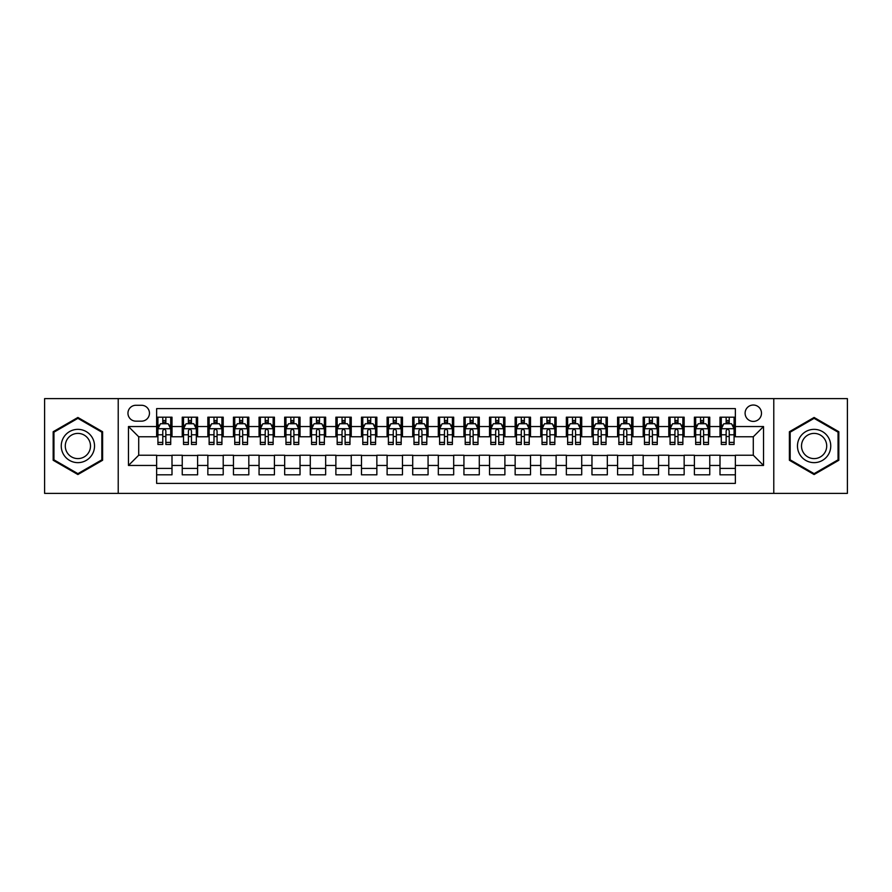<?xml version="1.0" encoding="UTF-8"?>
<svg xmlns="http://www.w3.org/2000/svg" width="892" height="892" viewBox="0 0 892 892"><rect width="100%" height="100%" fill="white"/><g stroke="black" fill="none" stroke-linecap="round" stroke-linejoin="round"><path stroke-width="1.34" d="M753.294 405.024A8.195 8.195 0 0 0 745.099 413.219A8.195 8.195 0 0 0 753.294 421.414A8.195 8.195 0 0 0 761.489 413.219A8.195 8.195 0 0 0 753.294 405.024M773.777 493.376L847.4 493.376L847.4 398.624L773.777 398.624L773.777 493.376L118.223 493.376L118.223 398.624L44.6 398.624L44.6 493.376L118.223 493.376M735.365 417.188L720 417.188L720 426.543L709.764 426.543L709.764 436.779L720 436.779L720 426.543M709.764 426.543L709.764 417.188L694.4 417.188L694.4 426.543L684.153 426.543L684.153 436.779L694.4 436.779L694.4 426.543M684.153 426.543L684.153 417.188L668.788 417.188L668.788 426.543L658.541 426.543L658.541 436.779L668.788 436.779L668.788 426.543M658.541 426.543L658.541 417.188L643.177 417.188L643.177 426.543L632.941 426.543L632.941 436.779L643.177 436.779L643.177 426.543M632.941 426.543L632.941 417.188L617.576 417.188L617.576 426.543L607.329 426.543L607.329 436.779L617.576 436.779L617.576 426.543M607.329 426.543L607.329 417.188L591.965 417.188L591.965 426.543L581.718 426.543L581.718 436.779L591.965 436.779L591.965 426.543M581.718 426.543L581.718 417.188L566.353 417.188L566.353 426.543L556.117 426.543L556.117 436.779L566.353 436.779L566.353 426.543M556.117 426.543L556.117 417.188L540.753 417.188L540.753 426.543L530.506 426.543L530.506 436.779L540.753 436.779L540.753 426.543M530.506 426.543L530.506 417.188L515.141 417.188L515.141 426.543L504.894 426.543L504.894 436.779L515.141 436.779L515.141 426.543M504.894 426.543L504.894 417.188L489.53 417.188L489.53 426.543L479.294 426.543L479.294 436.779L489.53 436.779L489.53 426.543M479.294 426.543L479.294 417.188L463.929 417.188L463.929 426.543L453.682 426.543L453.682 436.779L463.929 436.779L463.929 426.543M453.682 426.543L453.682 417.188L438.318 417.188L438.318 426.543L428.071 426.543L428.071 436.779L438.318 436.779L438.318 426.543M428.071 426.543L428.071 417.188L412.706 417.188L412.706 426.543L402.47 426.543L402.47 436.779L412.706 436.779L412.706 426.543M402.47 426.543L402.47 417.188L387.106 417.188L387.106 426.543L376.859 426.543L376.859 436.779L387.106 436.779L387.106 426.543M376.859 426.543L376.859 417.188L361.494 417.188L361.494 426.543L351.247 426.543L351.247 436.779L361.494 436.779L361.494 426.543M351.247 426.543L351.247 417.188L335.883 417.188L335.883 426.543L325.647 426.543L325.647 436.779L335.883 436.779L335.883 426.543M325.647 426.543L325.647 417.188L310.282 417.188L310.282 426.543L300.035 426.543L300.035 436.779L310.282 436.779L310.282 426.543M300.035 426.543L300.035 417.188L284.671 417.188L284.671 426.543L274.424 426.543L274.424 436.779L284.671 436.779L284.671 426.543M274.424 426.543L274.424 417.188L259.059 417.188L259.059 426.543L248.823 426.543L248.823 436.779L259.059 436.779L259.059 426.543M248.823 426.543L248.823 417.188L233.459 417.188L233.459 426.543L223.212 426.543L223.212 436.779L233.459 436.779L233.459 426.543M223.212 426.543L223.212 417.188L207.847 417.188L207.847 426.543L197.6 426.543L197.6 436.779L207.847 436.779L207.847 426.543M197.6 426.543L197.6 417.188L182.236 417.188L182.236 436.779L172 436.779L172 417.188L156.635 417.188M156.635 474.812L172 474.812L172 455.221L182.236 455.221L182.236 474.812L197.6 474.812L197.6 455.221L207.847 455.221L207.847 465.457L197.6 465.457M207.847 465.457L207.847 474.812L223.212 474.812L223.212 455.221L233.459 455.221L233.459 465.457L223.212 465.457M233.459 465.457L233.459 474.812L248.823 474.812L248.823 455.221L259.059 455.221L259.059 465.457L248.823 465.457M259.059 465.457L259.059 474.812L274.424 474.812L274.424 455.221L284.671 455.221L284.671 465.457L274.424 465.457M284.671 465.457L284.671 474.812L300.035 474.812L300.035 455.221L310.282 455.221L310.282 465.457L300.035 465.457M310.282 465.457L310.282 474.812L325.647 474.812L325.647 455.221L335.883 455.221L335.883 465.457L325.647 465.457M335.883 465.457L335.883 474.812L351.247 474.812L351.247 455.221L361.494 455.221L361.494 465.457L351.247 465.457M361.494 465.457L361.494 474.812L376.859 474.812L376.859 455.221L387.106 455.221L387.106 465.457L376.859 465.457M387.106 465.457L387.106 474.812L402.47 474.812L402.47 455.221L412.706 455.221L412.706 465.457L402.47 465.457M412.706 465.457L412.706 474.812L428.071 474.812L428.071 455.221L438.318 455.221L438.318 465.457L428.071 465.457M438.318 465.457L438.318 474.812L453.682 474.812L453.682 455.221L463.929 455.221L463.929 465.457L453.682 465.457M463.929 465.457L463.929 474.812L479.294 474.812L479.294 455.221L489.53 455.221L489.53 465.457L479.294 465.457M489.53 465.457L489.53 474.812L504.894 474.812L504.894 455.221L515.141 455.221L515.141 465.457L504.894 465.457M515.141 465.457L515.141 474.812L530.506 474.812L530.506 455.221L540.753 455.221L540.753 465.457L530.506 465.457M540.753 465.457L540.753 474.812L556.117 474.812L556.117 455.221L566.353 455.221L566.353 465.457L556.117 465.457M566.353 465.457L566.353 474.812L581.718 474.812L581.718 455.221L591.965 455.221L591.965 465.457L581.718 465.457M591.965 465.457L591.965 474.812L607.329 474.812L607.329 455.221L617.576 455.221L617.576 465.457L607.329 465.457M617.576 465.457L617.576 474.812L632.941 474.812L632.941 455.221L643.177 455.221L643.177 465.457L632.941 465.457M643.177 465.457L643.177 474.812L658.541 474.812L658.541 455.221L668.788 455.221L668.788 465.457L658.541 465.457M668.788 465.457L668.788 474.812L684.153 474.812L684.153 455.221L694.4 455.221L694.4 465.457L684.153 465.457M694.4 465.457L694.4 474.812L709.764 474.812L709.764 455.221L720 455.221L720 465.457L709.764 465.457M135.896 421.158L141.527 421.158A7.939 7.939 0 0 0 149.466 413.219A7.939 7.939 0 0 0 141.527 405.28L135.896 405.28A7.939 7.939 0 0 0 127.957 413.219A7.939 7.939 0 0 0 135.896 421.158M773.777 398.624L118.223 398.624M735.365 426.543L735.365 408.614L156.635 408.614L156.635 436.779L138.706 436.779L138.706 455.221L156.635 455.221L156.635 483.386L735.365 483.386L735.365 455.221L753.294 455.221L753.294 436.779L735.365 436.779L735.365 426.543L763.53 426.543L763.53 465.457L735.365 465.457M156.635 465.457L128.47 465.457L128.47 426.543L156.635 426.543M720 465.457L720 474.812L735.365 474.812M156.635 423.588L157.917 423.588M162.779 423.588L165.856 423.588M170.718 423.588L172 423.588M156.635 436.522L157.917 436.522M162.779 436.522L165.856 436.522M170.718 436.522L172 436.522M156.635 455.478L172 455.478M156.635 468.412L172 468.412M182.236 436.522L183.518 436.522M188.39 436.522L191.457 436.522M196.329 436.522L197.6 436.522M182.236 423.588L183.518 423.588M188.39 423.588L191.457 423.588M196.329 423.588L197.6 423.588M182.236 455.478L197.6 455.478M182.236 468.412L197.6 468.412M207.847 455.478L223.212 455.478M207.847 468.412L223.212 468.412M207.847 423.588L209.129 423.588M213.991 423.588L217.068 423.588M221.93 423.588L223.212 423.588M207.847 436.522L209.129 436.522M213.991 436.522L217.068 436.522M221.93 436.522L223.212 436.522M233.459 455.478L248.823 455.478M233.459 468.412L248.823 468.412M233.459 423.588L234.741 423.588M239.602 423.588L242.68 423.588M247.541 423.588L248.823 423.588M233.459 436.522L234.741 436.522M239.602 436.522L242.68 436.522M247.541 436.522L248.823 436.522M259.059 455.478L274.424 455.478M259.059 468.412L274.424 468.412M259.059 423.588L260.341 423.588M265.214 423.588L268.28 423.588M273.153 423.588L274.424 423.588M259.059 436.522L260.341 436.522M265.214 436.522L268.28 436.522M273.153 436.522L274.424 436.522M284.671 455.478L300.035 455.478M284.671 468.412L300.035 468.412M284.671 423.588L285.953 423.588M290.814 423.588L293.892 423.588M298.753 423.588L300.035 423.588M284.671 436.522L285.953 436.522M290.814 436.522L293.892 436.522M298.753 436.522L300.035 436.522M310.282 455.478L325.647 455.478M310.282 468.412L325.647 468.412M310.282 423.588L311.564 423.588M316.426 423.588L319.503 423.588M324.365 423.588L325.647 423.588M310.282 436.522L311.564 436.522M316.426 436.522L319.503 436.522M324.365 436.522L325.647 436.522M335.883 455.478L351.247 455.478M335.883 468.412L351.247 468.412M335.883 423.588L337.165 423.588M342.037 423.588L345.104 423.588M349.976 423.588L351.247 423.588M335.883 436.522L337.165 436.522M342.037 436.522L345.104 436.522M349.976 436.522L351.247 436.522M361.494 455.478L376.859 455.478M361.494 468.412L376.859 468.412M361.494 423.588L362.776 423.588M367.638 423.588L370.715 423.588M375.577 423.588L376.859 423.588M361.494 436.522L362.776 436.522M367.638 436.522L370.715 436.522M375.577 436.522L376.859 436.522M387.106 455.478L402.47 455.478M387.106 468.412L402.47 468.412M387.106 423.588L388.388 423.588M393.249 423.588L396.316 423.588M401.188 423.588L402.47 423.588M387.106 436.522L388.388 436.522M393.249 436.522L396.316 436.522M401.188 436.522L402.47 436.522M412.706 455.478L428.071 455.478M412.706 468.412L428.071 468.412M412.706 423.588L413.988 423.588M418.861 423.588L421.927 423.588M426.8 423.588L428.071 423.588M412.706 436.522L413.988 436.522M418.861 436.522L421.927 436.522M426.8 436.522L428.071 436.522M438.318 455.478L453.682 455.478M438.318 468.412L453.682 468.412M438.318 423.588L439.6 423.588M444.461 423.588L447.539 423.588M452.4 423.588L453.682 423.588M438.318 436.522L439.6 436.522M444.461 436.522L447.539 436.522M452.4 436.522L453.682 436.522M463.929 455.478L479.294 455.478M463.929 468.412L479.294 468.412M463.929 423.588L465.2 423.588M470.073 423.588L473.139 423.588M478.012 423.588L479.294 423.588M463.929 436.522L465.2 436.522M470.073 436.522L473.139 436.522M478.012 436.522L479.294 436.522M489.53 455.478L504.894 455.478M489.53 468.412L504.894 468.412M489.53 423.588L490.812 423.588M495.684 423.588L498.751 423.588M503.612 423.588L504.894 423.588M489.53 436.522L490.812 436.522M495.684 436.522L498.751 436.522M503.612 436.522L504.894 436.522M515.141 455.478L530.506 455.478M515.141 468.412L530.506 468.412M515.141 423.588L516.423 423.588M521.285 423.588L524.362 423.588M529.224 423.588L530.506 423.588M515.141 436.522L516.423 436.522M521.285 436.522L524.362 436.522M529.224 436.522L530.506 436.522M540.753 455.478L556.117 455.478M540.753 468.412L556.117 468.412M540.753 423.588L542.024 423.588M546.896 423.588L549.963 423.588M554.835 423.588L556.117 423.588M540.753 436.522L542.024 436.522M546.896 436.522L549.963 436.522M554.835 436.522L556.117 436.522M566.353 455.478L581.718 455.478M566.353 468.412L581.718 468.412M566.353 423.588L567.635 423.588M572.497 423.588L575.574 423.588M580.436 423.588L581.718 423.588M566.353 436.522L567.635 436.522M572.497 436.522L575.574 436.522M580.436 436.522L581.718 436.522M591.965 455.478L607.329 455.478M591.965 468.412L607.329 468.412M591.965 423.588L593.247 423.588M598.108 423.588L601.186 423.588M606.047 423.588L607.329 423.588M591.965 436.522L593.247 436.522M598.108 436.522L601.186 436.522M606.047 436.522L607.329 436.522M617.576 455.478L632.941 455.478M617.576 468.412L632.941 468.412M617.576 423.588L618.847 423.588M623.72 423.588L626.786 423.588M631.659 423.588L632.941 423.588M617.576 436.522L618.847 436.522M623.72 436.522L626.786 436.522M631.659 436.522L632.941 436.522M643.177 455.478L658.541 455.478M643.177 468.412L658.541 468.412M643.177 423.588L644.459 423.588M649.32 423.588L652.398 423.588M657.259 423.588L658.541 423.588M643.177 436.522L644.459 436.522M649.32 436.522L652.398 436.522M657.259 436.522L658.541 436.522M668.788 455.478L684.153 455.478M668.788 468.412L684.153 468.412M668.788 423.588L670.07 423.588M674.932 423.588L678.009 423.588M682.871 423.588L684.153 423.588M668.788 436.522L670.07 436.522M674.932 436.522L678.009 436.522M682.871 436.522L684.153 436.522M694.4 455.478L709.764 455.478M694.4 468.412L709.764 468.412M694.4 423.588L695.671 423.588M700.543 423.588L703.61 423.588M708.482 423.588L709.764 423.588M694.4 436.522L695.671 436.522M700.543 436.522L703.61 436.522M708.482 436.522L709.764 436.522M720 455.478L735.365 455.478M720 468.412L735.365 468.412M720 423.588L721.282 423.588M726.144 423.588L729.221 423.588M734.083 423.588L735.365 423.588M720 436.522L721.282 436.522M726.144 436.522L729.221 436.522M734.083 436.522L735.365 436.522M138.706 436.779L128.47 426.543M138.706 455.221L128.47 465.457M763.53 426.543L753.294 436.779M763.53 465.457L753.294 455.221M77.894 474.533L102.602 460.272L102.602 431.728L77.894 417.467L53.174 431.728L53.174 460.272L77.894 474.533M838.826 431.728L814.106 417.467L789.398 431.728L789.398 460.272L814.106 474.533L838.826 460.272L838.826 431.728M165.856 420.522L162.779 420.522M170.718 442.376L165.856 442.376L165.856 444.461L170.718 444.461L170.718 428.84L168.153 423.722L160.471 423.722L157.917 428.84L157.917 444.461L162.779 444.461L162.779 442.376L157.917 442.376M157.917 428.84L157.917 417.188M170.718 428.84L170.718 417.188M162.779 423.722L162.779 417.188M165.856 417.188L165.856 423.722M165.856 442.376L165.856 430.758C164.83 428.796 163.805 428.796 162.779 430.758L162.779 442.376M77.894 429.353A16.647 16.647 0 0 0 61.247 446A16.647 16.647 0 0 0 77.894 462.647A16.647 16.647 0 0 0 94.53 446A16.647 16.647 0 0 0 77.894 429.353M77.894 433.4A12.6 12.6 0 0 0 65.283 446A12.6 12.6 0 0 0 77.894 458.6A12.6 12.6 0 0 0 90.493 446A12.6 12.6 0 0 0 77.894 433.4M101.833 459.826L77.894 473.652L53.944 459.826L53.944 432.174L77.894 418.348L101.833 432.174L101.833 459.826M799.7 437.682A16.647 16.647 0 0 0 805.788 460.417A16.647 16.647 0 0 0 828.523 454.318A16.647 16.647 0 0 0 822.435 431.583A16.647 16.647 0 0 0 799.7 437.682M803.201 439.7A12.6 12.6 0 0 0 807.806 456.916A12.6 12.6 0 0 0 825.022 452.3A12.6 12.6 0 0 0 820.406 435.084A12.6 12.6 0 0 0 803.201 439.7M838.056 432.174L838.056 459.826L814.106 473.652L790.167 459.826L790.167 432.174L814.106 418.348L838.056 432.174M191.457 420.522L188.39 420.522M196.329 442.376L191.457 442.376L191.457 444.461L196.329 444.461L196.329 428.84L193.765 423.722L186.082 423.722L183.518 428.84L183.518 444.461L188.39 444.461L188.39 442.376L183.518 442.376M183.518 428.84L183.518 417.188M196.329 428.84L196.329 417.188M188.39 423.722L188.39 417.188M191.457 417.188L191.457 423.722M191.457 442.376L191.457 430.758C190.442 428.796 189.416 428.796 188.39 430.758L188.39 442.376M217.068 420.522L213.991 420.522M221.93 442.376L217.068 442.376L217.068 444.461L221.93 444.461L221.93 428.84L219.376 423.722L211.694 423.722L209.129 428.84L209.129 444.461L213.991 444.461L213.991 442.376L209.129 442.376M209.129 428.84L209.129 417.188M221.93 428.84L221.93 417.188M213.991 423.722L213.991 417.188M217.068 417.188L217.068 423.722M217.068 442.376L217.068 430.758C216.042 428.796 215.017 428.796 213.991 430.758L213.991 442.376M242.68 420.522L239.602 420.522M247.541 442.376L242.68 442.376L242.68 444.461L247.541 444.461L247.541 428.84L244.977 423.722L237.294 423.722L234.741 428.84L234.741 444.461L239.602 444.461L239.602 442.376L234.741 442.376M234.741 428.84L234.741 417.188M247.541 428.84L247.541 417.188M239.602 423.722L239.602 417.188M242.68 417.188L242.68 423.722M242.68 442.376L242.68 430.758C241.654 428.796 240.628 428.796 239.602 430.758L239.602 442.376M268.28 420.522L265.214 420.522M273.153 442.376L268.28 442.376L268.28 444.461L273.153 444.461L273.153 428.84L270.588 423.722L262.906 423.722L260.341 428.84L260.341 444.461L265.214 444.461L265.214 442.376L260.341 442.376M260.341 428.84L260.341 417.188M273.153 428.84L273.153 417.188M265.214 423.722L265.214 417.188M268.28 417.188L268.28 423.722M268.28 442.376L268.28 430.758C267.265 428.796 266.24 428.796 265.214 430.758L265.214 442.376M293.892 420.522L290.814 420.522M298.753 442.376L293.892 442.376L293.892 444.461L298.753 444.461L298.753 428.84L296.2 423.722L288.517 423.722L285.953 428.84L285.953 444.461L290.814 444.461L290.814 442.376L285.953 442.376M285.953 428.84L285.953 417.188M298.753 428.84L298.753 417.188M290.814 423.722L290.814 417.188M293.892 417.188L293.892 423.722M293.892 442.376L293.892 430.758C292.866 428.796 291.84 428.796 290.814 430.758L290.814 442.376M319.503 420.522L316.426 420.522M324.365 442.376L319.503 442.376L319.503 444.461L324.365 444.461L324.365 428.84L321.8 423.722L314.118 423.722L311.564 428.84L311.564 444.461L316.426 444.461L316.426 442.376L311.564 442.376M311.564 428.84L311.564 417.188M324.365 428.84L324.365 417.188M316.426 423.722L316.426 417.188M319.503 417.188L319.503 423.722M319.503 442.376L319.503 430.758C318.477 428.796 317.452 428.796 316.426 430.758L316.426 442.376M345.104 420.522L342.037 420.522M349.976 442.376L345.104 442.376L345.104 444.461L349.976 444.461L349.976 428.84L347.412 423.722L339.729 423.722L337.165 428.84L337.165 444.461L342.037 444.461L342.037 442.376L337.165 442.376M337.165 428.84L337.165 417.188M349.976 428.84L349.976 417.188M342.037 423.722L342.037 417.188M345.104 417.188L345.104 423.722M345.104 442.376L345.104 430.758C344.078 428.796 343.063 428.796 342.037 430.758L342.037 442.376M370.715 420.522L367.638 420.522M375.577 442.376L370.715 442.376L370.715 444.461L375.577 444.461L375.577 428.84L373.023 423.722L365.341 423.722L362.776 428.84L362.776 444.461L367.638 444.461L367.638 442.376L362.776 442.376M362.776 428.84L362.776 417.188M375.577 428.84L375.577 417.188M367.638 423.722L367.638 417.188M370.715 417.188L370.715 423.722M370.715 442.376L370.715 430.758C369.689 428.796 368.664 428.796 367.638 430.758L367.638 442.376M396.316 420.522L393.249 420.522M401.188 442.376L396.316 442.376L396.316 444.461L401.188 444.461L401.188 428.84L398.624 423.722L390.941 423.722L388.388 428.84L388.388 444.461L393.249 444.461L393.249 442.376L388.388 442.376M388.388 428.84L388.388 417.188M401.188 428.84L401.188 417.188M393.249 423.722L393.249 417.188M396.316 417.188L396.316 423.722M396.316 442.376L396.316 430.758C395.301 428.796 394.275 428.796 393.249 430.758L393.249 442.376M421.927 420.522L418.861 420.522M426.8 442.376L421.927 442.376L421.927 444.461L426.8 444.461L426.8 428.84L424.235 423.722L416.553 423.722L413.988 428.84L413.988 444.461L418.861 444.461L418.861 442.376L413.988 442.376M413.988 428.84L413.988 417.188M426.8 428.84L426.8 417.188M418.861 423.722L418.861 417.188M421.927 417.188L421.927 423.722M421.927 442.376L421.927 430.758C420.901 428.796 419.887 428.796 418.861 430.758L418.861 442.376M447.539 420.522L444.461 420.522M452.4 442.376L447.539 442.376L447.539 444.461L452.4 444.461L452.4 428.84L449.836 423.722L442.164 423.722L439.6 428.84L439.6 444.461L444.461 444.461L444.461 442.376L439.6 442.376M439.6 428.84L439.6 417.188M452.4 428.84L452.4 417.188M444.461 423.722L444.461 417.188M447.539 417.188L447.539 423.722M447.539 442.376L447.539 430.758C446.513 428.796 445.487 428.796 444.461 430.758L444.461 442.376M473.139 420.522L470.073 420.522M478.012 442.376L473.139 442.376L473.139 444.461L478.012 444.461L478.012 428.84L475.447 423.722L467.765 423.722L465.2 428.84L465.2 444.461L470.073 444.461L470.073 442.376L465.2 442.376M465.2 428.84L465.2 417.188M478.012 428.84L478.012 417.188M470.073 423.722L470.073 417.188M473.139 417.188L473.139 423.722M473.139 442.376L473.139 430.758C472.124 428.796 471.099 428.796 470.073 430.758L470.073 442.376M498.751 420.522L495.684 420.522M503.612 442.376L498.751 442.376L498.751 444.461L503.612 444.461L503.612 428.84L501.059 423.722L493.376 423.722L490.812 428.84L490.812 444.461L495.684 444.461L495.684 442.376L490.812 442.376M490.812 428.84L490.812 417.188M503.612 428.84L503.612 417.188M495.684 423.722L495.684 417.188M498.751 417.188L498.751 423.722M498.751 442.376L498.751 430.758C497.725 428.796 496.699 428.796 495.684 430.758L495.684 442.376M524.362 420.522L521.285 420.522M529.224 442.376L524.362 442.376L524.362 444.461L529.224 444.461L529.224 428.84L526.659 423.722L518.977 423.722L516.423 428.84L516.423 444.461L521.285 444.461L521.285 442.376L516.423 442.376M516.423 428.84L516.423 417.188M529.224 428.84L529.224 417.188M521.285 423.722L521.285 417.188M524.362 417.188L524.362 423.722M524.362 442.376L524.362 430.758C523.336 428.796 522.311 428.796 521.285 430.758L521.285 442.376M549.963 420.522L546.896 420.522M554.835 442.376L549.963 442.376L549.963 444.461L554.835 444.461L554.835 428.84L552.271 423.722L544.588 423.722L542.024 428.84L542.024 444.461L546.896 444.461L546.896 442.376L542.024 442.376M542.024 428.84L542.024 417.188M554.835 428.84L554.835 417.188M546.896 423.722L546.896 417.188M549.963 417.188L549.963 423.722M549.963 442.376L549.963 430.758C548.948 428.796 547.922 428.796 546.896 430.758L546.896 442.376M575.574 420.522L572.497 420.522M580.436 442.376L575.574 442.376L575.574 444.461L580.436 444.461L580.436 428.84L577.882 423.722L570.2 423.722L567.635 428.84L567.635 444.461L572.497 444.461L572.497 442.376L567.635 442.376M567.635 428.84L567.635 417.188M580.436 428.84L580.436 417.188M572.497 423.722L572.497 417.188M575.574 417.188L575.574 423.722M575.574 442.376L575.574 430.758C574.548 428.796 573.523 428.796 572.497 430.758L572.497 442.376M601.186 420.522L598.108 420.522M606.047 442.376L601.186 442.376L601.186 444.461L606.047 444.461L606.047 428.84L603.483 423.722L595.8 423.722L593.247 428.84L593.247 444.461L598.108 444.461L598.108 442.376L593.247 442.376M593.247 428.84L593.247 417.188M606.047 428.84L606.047 417.188M598.108 423.722L598.108 417.188M601.186 417.188L601.186 423.722M601.186 442.376L601.186 430.758C600.16 428.796 599.134 428.796 598.108 430.758L598.108 442.376M626.786 420.522L623.72 420.522M631.659 442.376L626.786 442.376L626.786 444.461L631.659 444.461L631.659 428.84L629.094 423.722L621.412 423.722L618.847 428.84L618.847 444.461L623.72 444.461L623.72 442.376L618.847 442.376M618.847 428.84L618.847 417.188M631.659 428.84L631.659 417.188M623.72 423.722L623.72 417.188M626.786 417.188L626.786 423.722M626.786 442.376L626.786 430.758C625.771 428.796 624.746 428.796 623.72 430.758L623.72 442.376M652.398 420.522L649.32 420.522M657.259 442.376L652.398 442.376L652.398 444.461L657.259 444.461L657.259 428.84L654.706 423.722L647.023 423.722L644.459 428.84L644.459 444.461L649.32 444.461L649.32 442.376L644.459 442.376M644.459 428.84L644.459 417.188M657.259 428.84L657.259 417.188M649.32 423.722L649.32 417.188M652.398 417.188L652.398 423.722M652.398 442.376L652.398 430.758C651.372 428.796 650.346 428.796 649.32 430.758L649.32 442.376M678.009 420.522L674.932 420.522M682.871 442.376L678.009 442.376L678.009 444.461L682.871 444.461L682.871 428.84L680.306 423.722L672.624 423.722L670.07 428.84L670.07 444.461L674.932 444.461L674.932 442.376L670.07 442.376M670.07 428.84L670.07 417.188M682.871 428.84L682.871 417.188M674.932 423.722L674.932 417.188M678.009 417.188L678.009 423.722M678.009 442.376L678.009 430.758C676.983 428.796 675.958 428.796 674.932 430.758L674.932 442.376M703.61 420.522L700.543 420.522M708.482 442.376L703.61 442.376L703.61 444.461L708.482 444.461L708.482 428.84L705.918 423.722L698.235 423.722L695.671 428.84L695.671 444.461L700.543 444.461L700.543 442.376L695.671 442.376M695.671 428.84L695.671 417.188M708.482 428.84L708.482 417.188M700.543 423.722L700.543 417.188M703.61 417.188L703.61 423.722M703.61 442.376L703.61 430.758C702.595 428.796 701.569 428.796 700.543 430.758L700.543 442.376M729.221 420.522L726.144 420.522M734.083 442.376L729.221 442.376L729.221 444.461L734.083 444.461L734.083 428.84L731.529 423.722L723.847 423.722L721.282 428.84L721.282 444.461L726.144 444.461L726.144 442.376L721.282 442.376M721.282 428.84L721.282 417.188M734.083 428.84L734.083 417.188M726.144 423.722L726.144 417.188M729.221 417.188L729.221 423.722M729.221 442.376L729.221 430.758C728.195 428.796 727.17 428.796 726.144 430.758L726.144 442.376M182.236 465.457L172 465.457M182.236 426.543L172 426.543M170.651 428.717L157.973 428.717M157.917 425.127L159.768 425.127M168.867 425.127L170.718 425.127M162.779 434.783L157.917 434.783M170.718 434.783L165.856 434.783M165.856 422.15L162.779 422.15M196.262 428.717L183.585 428.717M183.518 425.127L185.38 425.127M194.467 425.127L196.329 425.127M188.39 434.783L183.518 434.783M196.329 434.783L191.457 434.783M191.457 422.15L188.39 422.15M221.874 428.717L209.196 428.717M209.129 425.127L210.98 425.127M220.079 425.127L221.93 425.127M213.991 434.783L209.129 434.783M221.93 434.783L217.068 434.783M217.068 422.15L213.991 422.15M247.474 428.717L234.797 428.717M234.741 425.127L236.592 425.127M245.679 425.127L247.541 425.127M239.602 434.783L234.741 434.783M247.541 434.783L242.68 434.783M242.68 422.15L239.602 422.15M273.086 428.717L260.408 428.717M260.341 425.127L262.203 425.127M271.291 425.127L273.153 425.127M265.214 434.783L260.341 434.783M273.153 434.783L268.28 434.783M268.28 422.15L265.214 422.15M298.697 428.717L286.02 428.717M285.953 425.127L287.804 425.127M296.902 425.127L298.753 425.127M290.814 434.783L285.953 434.783M298.753 434.783L293.892 434.783M293.892 422.15L290.814 422.15M324.298 428.717L311.62 428.717M311.564 425.127L313.415 425.127M322.503 425.127L324.365 425.127M316.426 434.783L311.564 434.783M324.365 434.783L319.503 434.783M319.503 422.15L316.426 422.15M349.909 428.717L337.232 428.717M337.165 425.127L339.027 425.127M348.114 425.127L349.976 425.127M342.037 434.783L337.165 434.783M349.976 434.783L345.104 434.783M345.104 422.15L342.037 422.15M375.51 428.717L362.843 428.717M362.776 425.127L364.627 425.127M373.726 425.127L375.577 425.127M367.638 434.783L362.776 434.783M375.577 434.783L370.715 434.783M370.715 422.15L367.638 422.15M401.121 428.717L388.444 428.717M388.388 425.127L390.239 425.127M399.326 425.127L401.188 425.127M393.249 434.783L388.388 434.783M401.188 434.783L396.316 434.783M396.316 422.15L393.249 422.15M426.733 428.717L414.055 428.717M413.988 425.127L415.85 425.127M424.938 425.127L426.8 425.127M418.861 434.783L413.988 434.783M426.8 434.783L421.927 434.783M421.927 422.15L418.861 422.15M452.333 428.717L439.667 428.717M439.6 425.127L441.451 425.127M450.549 425.127L452.4 425.127M444.461 434.783L439.6 434.783M452.4 434.783L447.539 434.783M447.539 422.15L444.461 422.15M477.945 428.717L465.267 428.717M465.2 425.127L467.062 425.127M476.15 425.127L478.012 425.127M470.073 434.783L465.2 434.783M478.012 434.783L473.139 434.783M473.139 422.15L470.073 422.15M503.556 428.717L490.879 428.717M490.812 425.127L492.674 425.127M501.761 425.127L503.612 425.127M495.684 434.783L490.812 434.783M503.612 434.783L498.751 434.783M498.751 422.15L495.684 422.15M529.157 428.717L516.49 428.717M516.423 425.127L518.274 425.127M527.373 425.127L529.224 425.127M521.285 434.783L516.423 434.783M529.224 434.783L524.362 434.783M524.362 422.15L521.285 422.15M554.768 428.717L542.091 428.717M542.024 425.127L543.886 425.127M552.973 425.127L554.835 425.127M546.896 434.783L542.024 434.783M554.835 434.783L549.963 434.783M549.963 422.15L546.896 422.15M580.38 428.717L567.702 428.717M567.635 425.127L569.497 425.127M578.585 425.127L580.436 425.127M572.497 434.783L567.635 434.783M580.436 434.783L575.574 434.783M575.574 422.15L572.497 422.15M605.98 428.717L593.303 428.717M593.247 425.127L595.098 425.127M604.196 425.127L606.047 425.127M598.108 434.783L593.247 434.783M606.047 434.783L601.186 434.783M601.186 422.15L598.108 422.15M631.592 428.717L618.914 428.717M618.847 425.127L620.709 425.127M629.797 425.127L631.659 425.127M623.72 434.783L618.847 434.783M631.659 434.783L626.786 434.783M626.786 422.15L623.72 422.15M657.203 428.717L644.526 428.717M644.459 425.127L646.321 425.127M655.408 425.127L657.259 425.127M649.32 434.783L644.459 434.783M657.259 434.783L652.398 434.783M652.398 422.15L649.32 422.15M682.804 428.717L670.126 428.717M670.07 425.127L671.921 425.127M681.02 425.127L682.871 425.127M674.932 434.783L670.07 434.783M682.871 434.783L678.009 434.783M678.009 422.15L674.932 422.15M708.415 428.717L695.738 428.717M695.671 425.127L697.533 425.127M706.62 425.127L708.482 425.127M700.543 434.783L695.671 434.783M708.482 434.783L703.61 434.783M703.61 422.15L700.543 422.15M734.027 428.717L721.349 428.717M721.282 425.127L723.133 425.127M732.232 425.127L734.083 425.127M726.144 434.783L721.282 434.783M734.083 434.783L729.221 434.783M729.221 422.15L726.144 422.15"/></g></svg>
